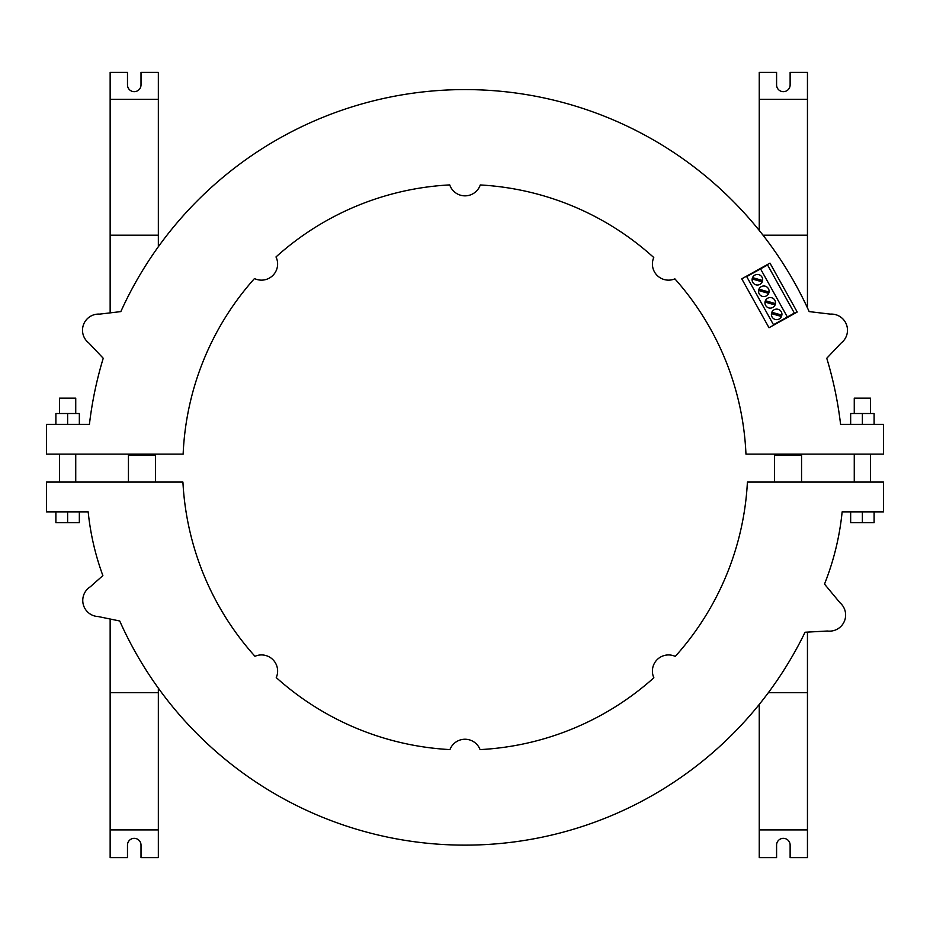 <?xml version="1.0" encoding="UTF-8"?>
<svg xmlns="http://www.w3.org/2000/svg" width="930" height="930" viewBox="0 0 930 930"><rect width="100%" height="100%" fill="white"/><g stroke="black" fill="none" stroke-linecap="round" stroke-linejoin="round"><path stroke-width="1.4" d="M55.893 424.347L55.893 413.513L79.341 413.513L79.341 424.347M67.623 413.513L67.623 424.347M59.497 482.077L59.497 454.131M59.497 413.513L59.497 398.145L75.737 398.145L75.737 413.513M75.737 482.077L75.737 454.131M79.341 511.86L79.341 522.695L55.893 522.695L55.893 511.86M67.623 511.86L67.623 522.695M128.445 482.077L128.445 455.002L155.519 455.002L155.519 482.077M801.555 482.077L801.555 455.002L774.481 455.002L774.481 482.077M842.138 511.86L883.5 511.86L883.5 482.077L747.406 482.077A282.627 282.627 0 0 1 675.273 656.406A16.136 16.136 0 0 0 653.871 677.784A282.627 282.627 0 0 1 480.078 749.603A16.136 16.136 0 0 0 449.946 749.592A282.627 282.627 0 0 1 276.245 677.586A16.136 16.136 0 0 0 254.971 656.301A282.627 282.627 0 0 1 182.919 482.077L46.5 482.077L46.5 511.86L88.176 511.86A260.9 260.9 0 0 0 102.87 575.6L90.326 586.772A16.136 16.136 0 0 0 98.266 616.567L119.726 620.996A378.022 378.022 0 0 0 805.055 632.249L827.398 631.017A16.136 16.136 0 0 0 840.034 602.803L824.503 584.098A266.91 266.91 0 0 0 842.138 511.86M110.147 619.02L110.147 857.6L127.48 857.6L127.48 845.103A6.766 6.766 0 0 1 134.246 838.337A6.766 6.766 0 0 1 141.011 845.103L141.011 857.6L158.344 857.6L158.344 688.154M158.344 692.687L110.147 692.687M158.344 829.897L110.147 829.897M759.252 829.897L807.449 829.897L807.449 857.6L790.128 857.6L790.128 845.103A6.766 6.766 0 0 0 783.351 838.337A6.766 6.766 0 0 0 776.585 845.103L776.585 857.6L759.252 857.6L759.252 704.417M768.343 692.687L807.449 692.687L807.449 829.897M807.449 632.121L807.449 692.687M874.107 424.347L874.107 413.513L850.659 413.513L850.659 424.347M862.377 413.513L862.377 424.347M870.503 482.077L870.503 454.131M870.503 413.513L870.503 398.145L854.263 398.145L854.263 413.513M854.263 482.077L854.263 454.131M850.659 511.86L850.659 522.695L874.107 522.695L874.107 511.86M862.377 511.86L862.377 522.695M752.3 278.291A5.289 5.289 0 0 1 758.834 274.652A5.289 5.289 0 0 1 762.228 281.848A5.289 5.289 0 0 1 755.602 284.719A5.289 5.289 0 0 1 752.3 278.291M758.729 289.834A5.289 5.289 0 0 1 765.262 286.196A5.289 5.289 0 0 1 768.657 293.392A5.289 5.289 0 0 1 762.03 296.263A5.289 5.289 0 0 1 758.729 289.834M765.158 301.39A5.289 5.289 0 0 1 771.691 297.751A5.289 5.289 0 0 1 775.085 304.947A5.289 5.289 0 0 1 768.459 307.807A5.289 5.289 0 0 1 765.158 301.39M781.514 316.491A5.289 5.289 0 0 1 771.435 313.619L781.514 316.491M771.819 312.271A5.289 5.289 0 0 1 781.898 315.142L771.819 312.271M765.006 302.076L775.085 304.947A5.289 5.289 0 0 0 775.329 304.284M775.469 303.587L765.39 300.727M758.578 290.52L768.657 293.392M769.04 292.043L758.961 289.172M752.149 278.977L762.228 281.848M762.612 280.5L752.533 277.628M787.35 317.002L760.554 268.886L767.564 264.98L794.36 313.096L773.481 324.721L746.697 276.605L760.554 268.886M769.982 263.12L797.208 312.038L769.005 327.732L741.768 278.826L769.982 263.12M840.581 424.347L883.5 424.347L883.5 454.131L745.953 454.131A281.662 281.662 0 0 0 674.878 278.849A16.136 16.136 0 0 1 653.767 257.529A281.662 281.662 0 0 0 480.275 184.954A16.136 16.136 0 0 1 449.736 184.907A281.662 281.662 0 0 0 275.989 256.947A16.136 16.136 0 0 1 254.483 278.547A281.662 281.662 0 0 0 183.14 454.131L46.5 454.131L46.5 424.347L89.42 424.347A379.417 379.417 0 0 1 103.23 358.271L88.885 343.065A16.136 16.136 0 0 1 99.708 314.119L120.83 311.597A377.778 377.778 0 0 1 809.17 311.597L830.292 314.119A16.136 16.136 0 0 1 841.115 343.065L826.77 358.271A379.417 379.417 0 0 1 840.581 424.347M158.344 246.729L158.344 72.401L141.011 72.401L141.011 84.897A6.766 6.766 0 0 1 134.246 91.663A6.766 6.766 0 0 1 127.48 84.897L127.48 72.401L110.147 72.401L110.147 312.875M158.344 235.209L110.147 235.209M158.344 99.324L110.147 99.324M763.03 235.209L807.449 235.209L807.449 307.853M759.252 230.442L759.252 72.401L776.585 72.401L776.585 84.897A6.766 6.766 0 0 0 783.351 91.663A6.766 6.766 0 0 0 790.128 84.897L790.128 72.401L807.449 72.401L807.449 235.209M759.252 99.324L807.449 99.324"/></g></svg>
